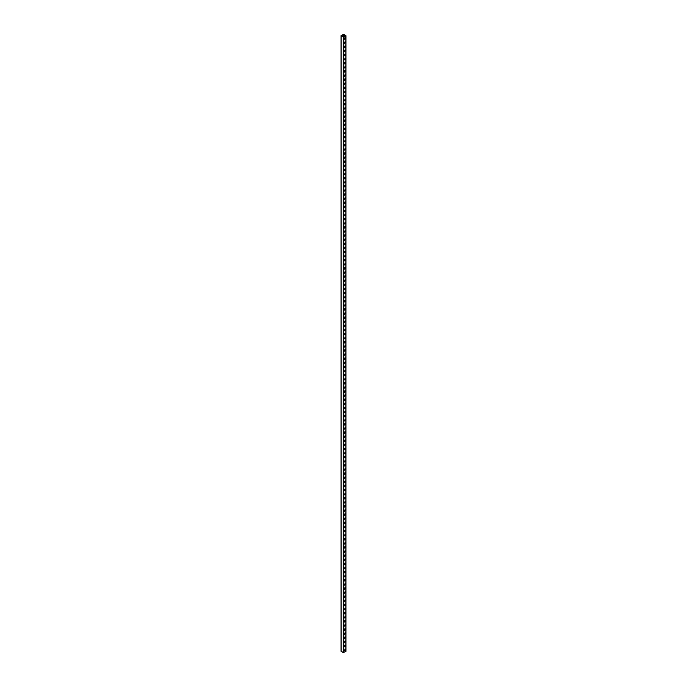 <?xml version="1.0" encoding="UTF-8"?>
<svg xmlns="http://www.w3.org/2000/svg" width="687" height="687" viewBox="0 0 687 687"><rect width="100%" height="100%" fill="white"/><g stroke="black" fill="none" stroke-linecap="round" stroke-linejoin="round"><path stroke-width="1.03" d="M345.209 650.142L344.462 650.572L345.097 649.224L345.209 650.142L345.011 649.198M344.505 650.752L345.054 650.057M345.209 641.933L344.462 642.371L345.097 641.014L345.209 641.933L345.011 640.997M344.505 642.543L345.054 641.847M345.209 633.732L344.462 634.161L345.097 632.813L345.209 633.732L345.011 632.787M344.505 634.333L345.054 633.637M345.209 625.522L344.462 625.951L345.097 624.603L345.209 625.522L345.011 624.577M344.505 626.123L345.054 625.428M345.209 617.312L344.462 617.742L345.097 616.394L345.209 617.312L345.011 616.368M344.505 617.922L345.054 617.218M345.209 609.103L344.462 609.532L345.097 608.184L345.209 609.103L345.011 608.158M344.505 609.712L345.054 609.017M345.209 600.893L344.462 601.323L345.097 599.974L345.209 600.893L345.011 599.949M344.505 601.503L345.054 600.807M345.209 592.683L344.462 593.121L345.097 591.765L345.209 592.683L345.011 591.747M344.505 593.293L345.054 592.598M345.209 584.482L344.462 584.912L345.097 583.564L345.209 584.482L345.011 583.538M344.505 585.084L345.054 584.388M345.209 576.273L344.462 576.702L345.097 575.354L345.209 576.273L345.011 575.328M344.505 576.882L345.054 576.178M345.209 568.063L344.462 568.493L345.097 567.144L345.209 568.063L345.011 567.119M344.505 568.673L345.054 567.977M345.209 559.853L344.462 560.283L345.097 558.935L345.209 559.853L345.011 558.909M344.505 560.463L345.054 559.768M345.209 551.644L344.462 552.082L345.097 550.725L345.209 551.644L345.011 550.708M344.505 552.254L345.054 551.558M345.209 543.443L344.462 543.872L345.097 542.524L345.209 543.443L345.011 542.498M344.505 544.044L345.054 543.348M345.209 535.233L344.462 535.662L345.097 534.314L345.209 535.233L345.011 534.288M344.505 535.834L345.054 535.139M345.209 527.023L344.462 527.453L345.097 526.105L345.209 527.023L345.011 526.079M344.505 527.633L345.054 526.929M345.209 518.814L344.462 519.243L345.097 517.895L345.209 518.814L345.011 517.869M344.505 519.424L345.054 518.728M345.209 510.604L344.462 511.034L345.097 509.685L345.209 510.604L345.011 509.66M344.505 511.214L345.054 510.518M345.209 502.395L344.462 502.832L345.097 501.476L345.209 502.395L345.011 501.458M344.505 503.004L345.054 502.309M345.209 494.193L344.462 494.623L345.097 493.275L345.209 494.193L345.011 493.249M344.505 494.795L345.054 494.099M345.209 485.984L344.462 486.413L345.097 485.065L345.209 485.984L345.011 485.039M344.505 486.594L345.054 485.889M345.209 477.774L344.462 478.204L345.097 476.855L345.209 477.774L345.011 476.83M344.505 478.384L345.054 477.688M345.209 469.564L344.462 469.994L345.097 468.646L345.209 469.564L345.011 468.62M344.505 470.174L345.054 469.479M345.209 461.355L344.462 461.793L345.097 460.436L345.209 461.355L345.011 460.419M344.505 461.965L345.054 461.269M345.209 453.154L344.462 453.583L345.097 452.235L345.209 453.154L345.011 452.209M344.505 453.755L345.054 453.059M345.209 444.944L344.462 445.374L345.097 444.025L345.209 444.944L345.011 444M344.505 445.545L345.054 444.85M345.209 436.734L344.462 437.164L345.097 435.816L345.209 436.734L345.011 435.79M344.505 437.344L345.054 436.64M345.209 428.525L344.462 428.954L345.097 427.606L345.209 428.525L345.011 427.58M344.505 429.135L345.054 428.439M345.209 420.315L344.462 420.745L345.097 419.396L345.209 420.315L345.011 419.371M344.505 420.925L345.054 420.229M345.209 412.106L344.462 412.543L345.097 411.187L345.209 412.106L345.011 411.17M344.505 412.715L345.054 412.02M345.209 403.904L344.462 404.334L345.097 402.986L345.209 403.904L345.011 402.96M344.505 404.506L345.054 403.81M345.209 395.695L344.462 396.124L345.097 394.776L345.209 395.695L345.011 394.75M344.505 396.305L345.054 395.6M345.209 387.485L344.462 387.915L345.097 386.566L345.209 387.485L345.011 386.541M344.505 388.095L345.054 387.399M345.209 379.276L344.462 379.705L345.097 378.357L345.209 379.276L345.011 378.331M344.505 379.885L345.054 379.19M345.209 371.066L344.462 371.504L345.097 370.147L345.209 371.066L345.011 370.121M344.505 371.676L345.054 370.98M345.209 362.865L344.462 363.294L345.097 361.946L345.209 362.865L345.011 361.92M344.505 363.466L345.054 362.77M345.209 354.655L344.462 355.085L345.097 353.736L345.209 354.655L345.011 353.711M344.505 355.256L345.054 354.561M345.209 346.446L344.462 346.875L345.097 345.527L345.209 346.446L345.011 345.501M344.505 347.055L345.054 346.351M345.209 338.236L344.462 338.665L345.097 337.317L345.209 338.236L345.011 337.291M344.505 338.846L345.054 338.15M345.209 330.026L344.462 330.456L345.097 329.107L345.209 330.026L345.011 329.082M344.505 330.636L345.054 329.94M345.209 321.817L344.462 322.255L345.097 320.898L345.209 321.817L345.011 320.881M344.505 322.426L345.054 321.731M345.209 313.615L344.462 314.045L345.097 312.697L345.209 313.615L345.011 312.671M344.505 314.217L345.054 313.521M345.209 305.406L344.462 305.835L345.097 304.487L345.209 305.406L345.011 304.461M344.505 306.016L345.054 305.311M345.209 297.196L344.462 297.626L345.097 296.277L345.209 297.196L345.011 296.252M344.505 297.806L345.054 297.11M345.209 288.987L344.462 289.416L345.097 288.068L345.209 288.987L345.011 288.042M344.505 289.596L345.054 288.901M345.209 280.777L344.462 281.215L345.097 279.858L345.209 280.777L345.011 279.832M344.505 281.387L345.054 280.691M345.209 272.576L344.462 273.005L345.097 271.657L345.209 272.576L345.011 271.631M344.505 273.177L345.054 272.481M345.209 264.366L344.462 264.796L345.097 263.447L345.209 264.366L345.011 263.422M344.505 264.967L345.054 264.272M345.209 256.157L344.462 256.586L345.097 255.238L345.209 256.157L345.011 255.212M344.505 256.766L345.054 256.062M345.209 247.947L344.462 248.376L345.097 247.028L345.209 247.947L345.011 247.002M344.505 248.557L345.054 247.861M345.209 239.737L344.462 240.167L345.097 238.818L345.209 239.737L345.011 238.793M344.505 240.347L345.054 239.651M345.209 231.528L344.462 231.966L345.097 230.609L345.209 231.528L345.011 230.592M344.505 232.137L345.054 231.442M345.209 223.327L344.462 223.756L345.097 222.408L345.209 223.327L345.011 222.382M344.505 223.928L345.054 223.232M345.209 215.117L344.462 215.546L345.097 214.198L345.209 215.117L345.011 214.172M344.505 215.727L345.054 215.022M345.209 206.907L344.462 207.337L345.097 205.988L345.209 206.907L345.011 205.963M344.505 207.517L345.054 206.821M345.209 198.698L344.462 199.127L345.097 197.779L345.209 198.698L345.011 197.753M344.505 199.307L345.054 198.612M345.209 190.488L344.462 190.926L345.097 189.569L345.209 190.488L345.011 189.543M344.505 191.098L345.054 190.402M345.209 182.287L344.462 182.716L345.097 181.368L345.209 182.287L345.011 181.342M344.505 182.888L345.054 182.192M345.209 174.077L344.462 174.507L345.097 173.158L345.209 174.077L345.011 173.133M344.505 174.678L345.054 173.983M345.209 165.868L344.462 166.297L345.097 164.949L345.209 165.868L345.011 164.923M344.505 166.477L345.054 165.773M345.209 157.658L344.462 158.087L345.097 156.739L345.209 157.658L345.011 156.713M344.505 158.268L345.054 157.572M345.209 149.448L344.462 149.878L345.097 148.529L345.209 149.448L345.011 148.504M344.505 150.058L345.054 149.362M345.209 141.239L344.462 141.677L345.097 140.32L345.209 141.239L345.011 140.303M344.505 141.848L345.054 141.153M345.209 133.038L344.462 133.467L345.097 132.119L345.209 133.038L345.011 132.093M344.505 133.639L345.054 132.943M345.209 124.828L344.462 125.257L345.097 123.909L345.209 124.828L345.011 123.883M344.505 125.438L345.054 124.733M345.209 116.618L344.462 117.048L345.097 115.699L345.209 116.618L345.011 115.674M344.505 117.228L345.054 116.532M345.209 108.409L344.462 108.838L345.097 107.49L345.209 108.409L345.011 107.464M344.505 109.018L345.054 108.323M345.209 100.199L344.462 100.637L345.097 99.28L345.209 100.199L345.011 99.254M344.505 100.809L345.054 100.113M345.209 91.998L344.462 92.427L345.097 91.079L345.209 91.998L345.011 91.053M344.505 92.599L345.054 91.903M345.209 83.788L344.462 84.218L345.097 82.869L345.209 83.788L345.011 82.844M344.505 84.389L345.054 83.694M345.209 75.579L344.462 76.008L345.097 74.66L345.209 75.579L345.011 74.634M344.505 76.188L345.054 75.484M345.209 67.369L344.462 67.798L345.097 66.45L345.209 67.369L345.011 66.424M344.505 67.979L345.054 67.283M345.209 59.159L344.462 59.589L345.097 58.24L345.209 59.159L345.011 58.215M344.505 59.769L345.054 59.073M345.209 50.95L344.462 51.388L345.097 50.031L345.209 50.95L345.011 50.014M344.505 51.559L345.054 50.864M345.209 42.749L344.462 43.178L345.097 41.83L345.209 42.749L345.011 41.804M344.505 43.35L345.054 42.654M344.35 646.57A0.816 0.472 120 0 0 345.157 645.179M344.256 646.252A0.816 0.472 -60 0 1 345.243 645.213A0.816 0.472 -60 0 1 344.256 646.252M344.35 638.36A0.816 0.472 120 0 0 345.157 636.969M344.256 638.043A0.816 0.472 -60 0 1 345.243 637.004A0.816 0.472 -60 0 1 344.256 638.043M344.35 630.151A0.816 0.472 120 0 0 345.157 628.76M344.256 629.833A0.816 0.472 -60 0 1 345.243 628.794A0.816 0.472 -60 0 1 344.427 630.211A0.816 0.472 -60 0 1 344.256 629.833M344.35 621.941A0.816 0.472 120 0 0 345.157 620.55M344.256 621.623A0.816 0.472 -60 0 1 345.243 620.584A0.816 0.472 -60 0 1 344.427 622.001A0.816 0.472 -60 0 1 344.256 621.623M344.35 613.731A0.816 0.472 120 0 0 345.157 612.349M344.256 613.414A0.816 0.472 -60 0 1 345.243 612.375A0.816 0.472 -60 0 1 344.427 613.792A0.816 0.472 -60 0 1 344.256 613.414M344.35 605.522A0.816 0.472 120 0 0 345.157 604.139M344.256 605.213A0.816 0.472 -60 0 1 345.243 604.165A0.816 0.472 -60 0 1 344.427 605.582A0.816 0.472 -60 0 1 344.256 605.213M344.35 597.321A0.816 0.472 120 0 0 345.157 595.93M344.256 597.003A0.816 0.472 -60 0 1 345.243 595.964A0.816 0.472 -60 0 1 344.256 597.003M344.35 589.111A0.816 0.472 120 0 0 345.157 587.72M344.256 588.793A0.816 0.472 -60 0 1 345.243 587.754A0.816 0.472 -60 0 1 344.427 589.171A0.816 0.472 -60 0 1 344.256 588.793M344.35 580.901A0.816 0.472 120 0 0 345.157 579.51M344.256 580.584A0.816 0.472 -60 0 1 345.243 579.545A0.816 0.472 -60 0 1 344.427 580.962A0.816 0.472 -60 0 1 344.256 580.584M344.35 572.692A0.816 0.472 120 0 0 345.157 571.301M344.256 572.374A0.816 0.472 -60 0 1 345.243 571.335A0.816 0.472 -60 0 1 344.427 572.752A0.816 0.472 -60 0 1 344.256 572.374M344.35 564.482A0.816 0.472 120 0 0 345.157 563.1M344.256 564.173A0.816 0.472 -60 0 1 345.243 563.125A0.816 0.472 -60 0 1 344.427 564.542A0.816 0.472 -60 0 1 344.256 564.173M344.35 556.281A0.816 0.472 120 0 0 345.157 554.89M344.256 555.963A0.816 0.472 -60 0 1 345.243 554.924A0.816 0.472 -60 0 1 344.256 555.963M344.35 548.071A0.816 0.472 120 0 0 345.157 546.68M344.256 547.754A0.816 0.472 -60 0 1 345.243 546.715A0.816 0.472 -60 0 1 344.256 547.754M344.35 539.862A0.816 0.472 120 0 0 345.157 538.471M344.256 539.544A0.816 0.472 -60 0 1 345.243 538.505A0.816 0.472 -60 0 1 344.427 539.922A0.816 0.472 -60 0 1 344.256 539.544M344.35 531.652A0.816 0.472 120 0 0 345.157 530.261M344.256 531.334A0.816 0.472 -60 0 1 345.243 530.295A0.816 0.472 -60 0 1 344.427 531.712A0.816 0.472 -60 0 1 344.256 531.334M344.35 523.442A0.816 0.472 120 0 0 345.157 522.06M344.256 523.125A0.816 0.472 -60 0 1 345.243 522.086A0.816 0.472 -60 0 1 344.427 523.503A0.816 0.472 -60 0 1 344.256 523.125M344.35 515.233A0.816 0.472 120 0 0 345.157 513.85M344.256 514.924A0.816 0.472 -60 0 1 345.243 513.876A0.816 0.472 -60 0 1 344.427 515.293A0.816 0.472 -60 0 1 344.256 514.924M344.35 507.032A0.816 0.472 120 0 0 345.157 505.641M344.256 506.714A0.816 0.472 -60 0 1 345.243 505.675A0.816 0.472 -60 0 1 344.256 506.714M344.35 498.822A0.816 0.472 120 0 0 345.157 497.431M344.256 498.504A0.816 0.472 -60 0 1 345.243 497.465A0.816 0.472 -60 0 1 344.427 498.882A0.816 0.472 -60 0 1 344.256 498.504M344.35 490.612A0.816 0.472 120 0 0 345.157 489.221M344.256 490.295A0.816 0.472 -60 0 1 345.243 489.256A0.816 0.472 -60 0 1 344.427 490.673A0.816 0.472 -60 0 1 344.256 490.295M344.35 482.403A0.816 0.472 120 0 0 345.157 481.012M344.256 482.085A0.816 0.472 -60 0 1 345.243 481.046A0.816 0.472 -60 0 1 344.427 482.463A0.816 0.472 -60 0 1 344.256 482.085M344.35 474.193A0.816 0.472 120 0 0 345.157 472.811M344.256 473.884A0.816 0.472 -60 0 1 345.243 472.836A0.816 0.472 -60 0 1 344.427 474.253A0.816 0.472 -60 0 1 344.256 473.884M344.35 465.992A0.816 0.472 120 0 0 345.157 464.601M344.256 465.674A0.816 0.472 -60 0 1 345.243 464.635A0.816 0.472 -60 0 1 344.256 465.674M344.35 457.782A0.816 0.472 120 0 0 345.157 456.391M344.256 457.465A0.816 0.472 -60 0 1 345.243 456.426A0.816 0.472 -60 0 1 344.256 457.465M344.35 449.573A0.816 0.472 120 0 0 345.157 448.182M344.256 449.255A0.816 0.472 -60 0 1 345.243 448.216A0.816 0.472 -60 0 1 344.427 449.633A0.816 0.472 -60 0 1 344.256 449.255M344.35 441.363A0.816 0.472 120 0 0 345.157 439.972M344.256 441.045A0.816 0.472 -60 0 1 345.243 440.006A0.816 0.472 -60 0 1 344.427 441.423A0.816 0.472 -60 0 1 344.256 441.045M344.35 433.154A0.816 0.472 120 0 0 345.157 431.771M344.256 432.836A0.816 0.472 -60 0 1 345.243 431.797A0.816 0.472 -60 0 1 344.427 433.214A0.816 0.472 -60 0 1 344.256 432.836M344.35 424.944A0.816 0.472 120 0 0 345.157 423.561M344.256 424.635A0.816 0.472 -60 0 1 345.243 423.587A0.816 0.472 -60 0 1 344.427 425.004A0.816 0.472 -60 0 1 344.256 424.635M344.35 416.743A0.816 0.472 120 0 0 345.157 415.352M344.256 416.425A0.816 0.472 -60 0 1 345.243 415.386A0.816 0.472 -60 0 1 344.256 416.425M344.35 408.533A0.816 0.472 120 0 0 345.157 407.142M344.256 408.215A0.816 0.472 -60 0 1 345.243 407.176A0.816 0.472 -60 0 1 344.427 408.593A0.816 0.472 -60 0 1 344.256 408.215M344.35 400.323A0.816 0.472 120 0 0 345.157 398.932M344.256 400.006A0.816 0.472 -60 0 1 345.243 398.967A0.816 0.472 -60 0 1 344.427 400.384A0.816 0.472 -60 0 1 344.256 400.006M344.35 392.114A0.816 0.472 120 0 0 345.157 390.723M344.256 391.796A0.816 0.472 -60 0 1 345.243 390.757A0.816 0.472 -60 0 1 344.427 392.174A0.816 0.472 -60 0 1 344.256 391.796M344.35 383.904A0.816 0.472 120 0 0 345.157 382.522M344.256 383.595A0.816 0.472 -60 0 1 345.243 382.547A0.816 0.472 -60 0 1 344.427 383.964A0.816 0.472 -60 0 1 344.256 383.595M344.35 375.703A0.816 0.472 120 0 0 345.157 374.312M344.256 375.385A0.816 0.472 -60 0 1 345.243 374.346A0.816 0.472 -60 0 1 344.256 375.385M344.35 367.493A0.816 0.472 120 0 0 345.157 366.102M344.256 367.176A0.816 0.472 -60 0 1 345.243 366.137A0.816 0.472 -60 0 1 344.256 367.176M344.35 359.284A0.816 0.472 120 0 0 345.157 357.893M344.256 358.966A0.816 0.472 -60 0 1 345.243 357.927A0.816 0.472 -60 0 1 344.427 359.344A0.816 0.472 -60 0 1 344.256 358.966M344.35 351.074A0.816 0.472 120 0 0 345.157 349.683M344.256 350.756A0.816 0.472 -60 0 1 345.243 349.717A0.816 0.472 -60 0 1 344.427 351.134A0.816 0.472 -60 0 1 344.256 350.756M344.35 342.865A0.816 0.472 120 0 0 345.157 341.482M344.256 342.547A0.816 0.472 -60 0 1 345.243 341.508A0.816 0.472 -60 0 1 344.427 342.925A0.816 0.472 -60 0 1 344.256 342.547M344.35 334.655A0.816 0.472 120 0 0 345.157 333.272M344.256 334.346A0.816 0.472 -60 0 1 345.243 333.298A0.816 0.472 -60 0 1 344.427 334.715A0.816 0.472 -60 0 1 344.256 334.346M344.35 326.454A0.816 0.472 120 0 0 345.157 325.063M344.256 326.136A0.816 0.472 -60 0 1 345.243 325.097A0.816 0.472 -60 0 1 344.256 326.136M344.35 318.244A0.816 0.472 120 0 0 345.157 316.853M344.256 317.926A0.816 0.472 -60 0 1 345.243 316.887A0.816 0.472 -60 0 1 344.427 318.304A0.816 0.472 -60 0 1 344.256 317.926M344.35 310.035A0.816 0.472 120 0 0 345.157 308.643M344.256 309.717A0.816 0.472 -60 0 1 345.243 308.678A0.816 0.472 -60 0 1 344.427 310.095A0.816 0.472 -60 0 1 344.256 309.717M344.35 301.825A0.816 0.472 120 0 0 345.157 300.434M344.256 301.507A0.816 0.472 -60 0 1 345.243 300.468A0.816 0.472 -60 0 1 344.427 301.885A0.816 0.472 -60 0 1 344.256 301.507M344.35 293.615A0.816 0.472 120 0 0 345.157 292.233M344.256 293.306A0.816 0.472 -60 0 1 345.243 292.258A0.816 0.472 -60 0 1 344.427 293.675A0.816 0.472 -60 0 1 344.256 293.306M344.35 285.414A0.816 0.472 120 0 0 345.157 284.023M344.256 285.096A0.816 0.472 -60 0 1 345.243 284.057A0.816 0.472 -60 0 1 344.256 285.096M344.35 277.204A0.816 0.472 120 0 0 345.157 275.813M344.256 276.887A0.816 0.472 -60 0 1 345.243 275.848A0.816 0.472 -60 0 1 344.256 276.887M344.35 268.995A0.816 0.472 120 0 0 345.157 267.604M344.256 268.677A0.816 0.472 -60 0 1 345.243 267.638A0.816 0.472 -60 0 1 344.427 269.055A0.816 0.472 -60 0 1 344.256 268.677M344.35 260.785A0.816 0.472 120 0 0 345.157 259.394M344.256 260.467A0.816 0.472 -60 0 1 345.243 259.428A0.816 0.472 -60 0 1 344.427 260.845A0.816 0.472 -60 0 1 344.256 260.467M344.35 252.576A0.816 0.472 120 0 0 345.157 251.193M344.256 252.258A0.816 0.472 -60 0 1 345.243 251.219A0.816 0.472 -60 0 1 344.427 252.636A0.816 0.472 -60 0 1 344.256 252.258M344.35 244.366A0.816 0.472 120 0 0 345.157 242.983M344.256 244.057A0.816 0.472 -60 0 1 345.243 243.009A0.816 0.472 -60 0 1 344.427 244.426A0.816 0.472 -60 0 1 344.256 244.057M344.35 236.165A0.816 0.472 120 0 0 345.157 234.774M344.256 235.847A0.816 0.472 -60 0 1 345.243 234.808A0.816 0.472 -60 0 1 344.256 235.847M344.35 227.955A0.816 0.472 120 0 0 345.157 226.564M344.256 227.637A0.816 0.472 -60 0 1 345.243 226.598A0.816 0.472 -60 0 1 344.427 228.015A0.816 0.472 -60 0 1 344.256 227.637M344.35 219.746A0.816 0.472 120 0 0 345.157 218.354M344.256 219.428A0.816 0.472 -60 0 1 345.243 218.389A0.816 0.472 -60 0 1 344.427 219.806A0.816 0.472 -60 0 1 344.256 219.428M344.35 211.536A0.816 0.472 120 0 0 345.157 210.145M344.256 211.218A0.816 0.472 -60 0 1 345.243 210.179A0.816 0.472 -60 0 1 344.427 211.596A0.816 0.472 -60 0 1 344.256 211.218M344.35 203.326A0.816 0.472 120 0 0 345.157 201.944M344.256 203.017A0.816 0.472 -60 0 1 345.243 201.969A0.816 0.472 -60 0 1 344.427 203.386A0.816 0.472 -60 0 1 344.256 203.017M344.35 195.125A0.816 0.472 120 0 0 345.157 193.734M344.256 194.807A0.816 0.472 -60 0 1 345.243 193.768A0.816 0.472 -60 0 1 344.256 194.807M344.35 186.916A0.816 0.472 120 0 0 345.157 185.524M344.256 186.598A0.816 0.472 -60 0 1 345.243 185.559A0.816 0.472 -60 0 1 344.256 186.598M344.35 178.706A0.816 0.472 120 0 0 345.157 177.315M344.256 178.388A0.816 0.472 -60 0 1 345.243 177.349A0.816 0.472 -60 0 1 344.427 178.766A0.816 0.472 -60 0 1 344.256 178.388M344.35 170.496A0.816 0.472 120 0 0 345.157 169.105M344.256 170.178A0.816 0.472 -60 0 1 345.243 169.139A0.816 0.472 -60 0 1 344.427 170.556A0.816 0.472 -60 0 1 344.256 170.178M344.35 162.287A0.816 0.472 120 0 0 345.157 160.904M344.256 161.969A0.816 0.472 -60 0 1 345.243 160.93A0.816 0.472 -60 0 1 344.427 162.347A0.816 0.472 -60 0 1 344.256 161.969M344.35 154.077A0.816 0.472 120 0 0 345.157 152.694M344.256 153.768A0.816 0.472 -60 0 1 345.243 152.72A0.816 0.472 -60 0 1 344.427 154.137A0.816 0.472 -60 0 1 344.256 153.768M344.35 145.876A0.816 0.472 120 0 0 345.157 144.485M344.256 145.558A0.816 0.472 -60 0 1 345.243 144.519A0.816 0.472 -60 0 1 344.256 145.558M344.35 137.666A0.816 0.472 120 0 0 345.157 136.275M344.256 137.348A0.816 0.472 -60 0 1 345.243 136.309A0.816 0.472 -60 0 1 344.427 137.726A0.816 0.472 -60 0 1 344.256 137.348M344.35 129.457A0.816 0.472 120 0 0 345.157 128.065M344.256 129.139A0.816 0.472 -60 0 1 345.243 128.1A0.816 0.472 -60 0 1 344.427 129.517A0.816 0.472 -60 0 1 344.256 129.139M344.35 121.247A0.816 0.472 120 0 0 345.157 119.856M344.256 120.929A0.816 0.472 -60 0 1 345.243 119.89A0.816 0.472 -60 0 1 344.427 121.307A0.816 0.472 -60 0 1 344.256 120.929M344.35 113.037A0.816 0.472 120 0 0 345.157 111.655M344.256 112.728A0.816 0.472 -60 0 1 345.243 111.68A0.816 0.472 -60 0 1 344.427 113.097A0.816 0.472 -60 0 1 344.256 112.728M344.35 104.836A0.816 0.472 120 0 0 345.157 103.445M344.256 104.518A0.816 0.472 -60 0 1 345.243 103.479A0.816 0.472 -60 0 1 344.256 104.518M344.35 96.627A0.816 0.472 120 0 0 345.157 95.235M344.256 96.309A0.816 0.472 -60 0 1 345.243 95.27A0.816 0.472 -60 0 1 344.256 96.309M344.35 88.417A0.816 0.472 120 0 0 345.157 87.026M344.256 88.099A0.816 0.472 -60 0 1 345.243 87.06A0.816 0.472 -60 0 1 344.427 88.477A0.816 0.472 -60 0 1 344.256 88.099M344.35 80.207A0.816 0.472 120 0 0 345.157 78.816M344.256 79.89A0.816 0.472 -60 0 1 345.243 78.85A0.816 0.472 -60 0 1 344.427 80.267A0.816 0.472 -60 0 1 344.256 79.89M344.35 71.998A0.816 0.472 120 0 0 345.157 70.615M344.256 71.68A0.816 0.472 -60 0 1 345.243 70.641A0.816 0.472 -60 0 1 344.427 72.058A0.816 0.472 -60 0 1 344.256 71.68M344.35 63.788A0.816 0.472 120 0 0 345.157 62.405M344.256 63.479A0.816 0.472 -60 0 1 345.243 62.431A0.816 0.472 -60 0 1 344.427 63.848A0.816 0.472 -60 0 1 344.256 63.479M344.35 55.587A0.816 0.472 120 0 0 345.157 54.196M344.256 55.269A0.816 0.472 -60 0 1 345.243 54.23A0.816 0.472 -60 0 1 344.256 55.269M344.35 47.377A0.816 0.472 120 0 0 345.157 45.986M344.256 47.059A0.816 0.472 -60 0 1 345.243 46.02A0.816 0.472 -60 0 1 344.427 47.437A0.816 0.472 -60 0 1 344.256 47.059M344.35 39.168A0.816 0.472 120 0 0 345.157 37.776M344.256 38.85A0.816 0.472 -60 0 1 345.243 37.811A0.816 0.472 -60 0 1 344.427 39.228A0.816 0.472 -60 0 1 344.256 38.85M341.319 35.595L343.68 36.952L345.716 35.75L342.83 34.539L343.655 34.35L345.93 35.75L343.345 37.046L341.164 35.784L341.654 35.398L341.319 35.698M342.993 36.66L342.993 34.633M342.83 36.566L342.83 34.539M345.836 651.216L343.345 652.65L341.164 651.113M341.654 35.887L341.654 35.398M343.5 36.952L343.5 34.436M343.32 36.849L343.32 34.436M345.836 651.499L345.836 35.887M343.835 652.65L343.835 37.046M343.345 652.65L343.345 37.046M341.164 651.396L341.164 35.784M345.93 651.353L345.93 35.75M341.07 651.25L341.07 35.647"/></g></svg>
